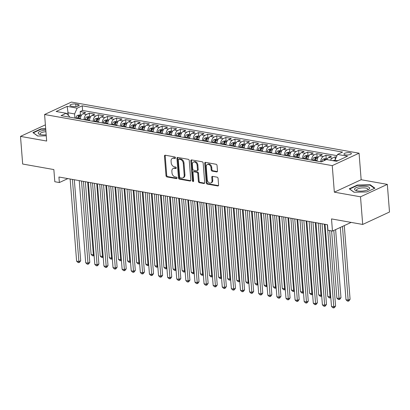<?xml version="1.0" encoding="UTF-8"?>
<svg xmlns="http://www.w3.org/2000/svg" width="410" height="410" viewBox="0 0 410 410"><rect width="100%" height="100%" fill="white"/><g stroke="black" fill="none" stroke-linecap="round" stroke-linejoin="round"><path stroke-width="0.61" d="M175.454 157.788A0.799 0.584 -114.9 0 0 174.768 156.917L165.271 155.231A1.143 0.835 -114.9 0 0 164.876 155.277A1.143 0.835 -114.9 0 0 164.466 156.159L166.004 175.69A1.143 0.835 -114.9 0 0 166.983 176.935L176.474 178.622A0.799 0.584 -114.9 0 0 176.356 177.105L175.126 176.884A3.664 2.67 -114.9 0 1 171.995 172.907L171.867 171.277A3.664 2.67 -114.9 0 1 173.184 168.459A3.664 2.67 -114.9 0 1 174.45 168.315L175.68 168.53A0.799 0.584 -114.9 0 0 175.562 167.013L174.332 166.793A3.664 2.67 -114.9 0 1 171.201 162.811L171.072 161.186A3.664 2.67 -114.9 0 1 172.39 158.368A3.664 2.67 -114.9 0 1 173.655 158.219L174.885 158.439A0.799 0.584 -114.9 0 0 175.454 157.788M349.971 152.74A3.736 1.158 -4.5 0 0 345.994 152.889A3.736 1.158 -4.5 0 0 343.928 154.109A3.736 1.158 -4.5 0 0 345.333 154.893A3.736 1.158 -4.5 0 0 349.31 154.739A3.736 1.158 -4.5 0 0 351.375 153.524A3.736 1.158 -4.5 0 0 349.971 152.74M216.675 171.908A1.143 0.835 -114.9 0 0 217.069 171.862A1.143 0.835 -114.9 0 0 217.484 170.985L217.049 165.502A1.143 0.835 -114.9 0 0 216.07 164.261L205.528 162.386A1.143 0.835 -114.9 0 0 205.133 162.432A1.143 0.835 -114.9 0 0 204.718 163.313L206.256 182.845A1.143 0.835 -114.9 0 0 207.234 184.09L217.782 185.961A1.143 0.835 -114.9 0 0 218.176 185.914A1.143 0.835 -114.9 0 0 218.586 185.038L218.069 178.417A1.143 0.835 -114.9 0 0 217.09 177.171L212.575 176.372A1.143 0.835 -114.9 0 0 212.18 176.418A1.143 0.835 -114.9 0 0 211.77 177.299L212.026 180.579A3.065 2.235 -114.9 0 1 210.924 182.937A3.065 2.235 -114.9 0 1 207.245 179.729L206.235 166.87A3.065 2.235 -114.9 0 1 207.337 164.518A3.065 2.235 -114.9 0 1 211.012 167.721L211.181 169.863A1.143 0.835 -114.9 0 0 212.16 171.108L216.675 171.908L217.361 171.59M45.397 124.845L20.5 136.392L22.673 164.031L53.853 169.571L54.812 181.732L59.363 182.542L58.927 177.012L327.482 224.736L327.918 230.261L332.469 231.071L351.165 222.399M360.513 196.81L387.327 184.377L361.154 179.729L334.34 192.162L360.513 196.81L362.691 224.449L331.511 218.909L332.469 231.071M334.34 192.162L332.254 165.625L44.582 114.508L71.396 102.08L359.063 153.196L332.254 165.625M20.5 136.392L46.673 141.045L44.582 114.508M189.261 160.566A1.143 0.835 -114.9 0 0 188.282 159.321L177.74 157.445A1.143 0.835 -114.9 0 0 177.34 157.491A1.143 0.835 -114.9 0 0 176.93 158.373L178.468 177.909A1.143 0.835 -114.9 0 0 179.447 179.149L189.989 181.025A1.143 0.835 -114.9 0 0 190.389 180.979A1.143 0.835 -114.9 0 0 190.799 180.098L189.261 160.566M191.634 159.915L202.176 161.791A1.143 0.835 -114.9 0 1 203.155 163.036L204.692 182.568A1.143 0.835 -114.9 0 1 204.282 183.449A1.143 0.835 -114.9 0 1 203.888 183.495L199.373 182.691A1.143 0.835 -114.9 0 1 198.394 181.451L197.769 173.527A1.143 0.835 -114.9 0 0 196.79 172.282L193.797 171.749A1.143 0.835 -114.9 0 0 193.402 171.795A1.143 0.835 -114.9 0 0 192.992 172.677L193.638 180.923A0.799 0.584 -114.9 0 1 192.387 180.702L190.824 160.843A1.143 0.835 -114.9 0 1 191.234 159.962A1.143 0.835 -114.9 0 1 191.634 159.915M387.327 184.377L389.5 212.016L362.691 224.449M336.328 157.102L335.057 156.876L335.267 159.505M330.511 160.248A4.669 2.844 -79.9 0 1 332.413 158.101L328.774 157.455L331.418 156.23L325.955 155.257L326.222 158.67M320.738 161.765A4.669 2.844 -79.9 0 1 323.311 156.487L319.667 155.836L322.316 154.611L316.853 153.642L317.12 157.056M311.636 160.151A4.669 2.844 -79.9 0 1 314.209 154.867L310.565 154.221L313.209 152.997L307.746 152.023L308.018 155.436M302.534 158.532A4.669 2.844 -79.9 0 1 305.101 153.248L301.463 152.602L304.107 151.377L298.644 150.409L298.916 153.822M293.427 156.912A4.669 2.844 -79.9 0 1 295.999 151.633L292.361 150.988L295.005 149.758L289.542 148.789L289.808 152.202M284.325 155.298A4.669 2.844 -79.9 0 1 286.897 150.014L283.254 149.368L285.898 148.143L280.44 147.169L280.707 150.583M275.223 153.678A4.669 2.844 -79.9 0 1 277.795 148.399L274.152 147.749L276.796 146.524L271.333 145.555L271.604 148.968M266.121 152.064A4.669 2.844 -79.9 0 1 268.688 146.78L265.05 146.134L267.694 144.904L262.231 143.936L262.497 147.349M257.014 150.444A4.669 2.844 -79.9 0 1 259.586 145.16L255.942 144.515L258.592 143.29L253.129 142.316L253.395 145.729M247.912 148.825A4.669 2.844 -79.9 0 1 250.484 143.546L246.84 142.895L249.485 141.67L244.022 140.702L244.293 144.115M238.81 147.21A4.669 2.844 -79.9 0 1 241.377 141.927L237.738 141.281L240.383 140.051L234.92 139.082L235.191 142.495M229.702 145.591A4.669 2.844 -79.9 0 1 232.275 140.307L228.636 139.661L231.281 138.436L225.818 137.463L226.084 140.876M220.6 143.971A4.669 2.844 -79.9 0 1 223.173 138.693L219.529 138.047L222.174 136.817L216.716 135.848L216.982 139.262M211.498 142.357A4.669 2.844 -79.9 0 1 214.071 137.073L210.427 136.427L213.072 135.203L207.609 134.229L207.88 137.642M202.397 140.738A4.669 2.844 -79.9 0 1 204.964 135.454L201.325 134.808L203.97 133.583L198.507 132.614L198.773 136.028M193.289 139.118A4.669 2.844 -79.9 0 1 195.862 133.839L192.218 133.194L194.868 131.964L189.405 130.995L189.671 134.408M184.187 137.504A4.669 2.844 -79.9 0 1 186.76 132.22L183.116 131.574L185.761 130.349L180.297 129.375L180.569 132.789M175.085 135.884A4.669 2.844 -79.9 0 1 177.653 130.605L174.014 129.955L176.659 128.73L171.196 127.761L171.467 131.174M165.978 134.27A4.669 2.844 -79.9 0 1 168.551 128.986L164.912 128.34L167.557 127.11L162.093 126.142L162.36 129.555M156.876 132.65A4.669 2.844 -79.9 0 1 159.449 127.366L155.805 126.721L158.45 125.496L152.991 124.522L153.258 127.935M147.774 131.031A4.669 2.844 -79.9 0 1 150.347 125.752L146.703 125.101L149.348 123.876L143.884 122.908L144.156 126.321M138.672 129.416A4.669 2.844 -79.9 0 1 141.24 124.133L137.601 123.487L140.246 122.262L134.782 121.288L135.049 124.701M129.565 127.797A4.669 2.844 -79.9 0 1 132.138 122.513L128.494 121.867L131.144 120.642L125.68 119.674L125.947 123.082M120.463 126.177A4.669 2.844 -79.9 0 1 123.036 120.899L119.392 120.253L122.036 119.023L116.573 118.054L116.845 121.468M111.361 124.563A4.669 2.844 -79.9 0 1 113.929 119.279L110.29 118.633L112.934 117.409L107.471 116.435L107.743 119.848M102.254 122.944A4.669 2.844 -79.9 0 1 104.827 117.665L101.188 117.014L103.832 115.789L98.369 114.82L98.636 118.234M93.152 121.329A4.669 2.844 -79.9 0 1 95.725 116.045L92.081 115.4L94.725 114.17L89.267 113.201L86.623 114.426A4.669 2.844 100.1 0 0 84.05 119.71M89.534 116.614L89.267 113.201M71.299 106.149L73.303 106.508A3.618 1.122 -4.5 0 0 77.157 106.359A3.618 1.122 -4.5 0 0 79.156 105.18A3.618 1.122 -4.5 0 0 77.792 104.422L75.794 104.068A3.618 1.122 -4.5 0 0 71.94 104.212A3.618 1.122 -4.5 0 0 69.941 105.39A3.618 1.122 -4.5 0 0 71.299 106.149M337.83 160.705L334.96 160.197L337.512 154.432L342.581 152.079L82.225 105.816L77.152 108.168L74.599 113.934L74.927 118.09M337.512 154.432L347.526 156.21L336.513 161.314L326.498 159.536L321.425 161.888L61.064 115.625L66.138 113.273L56.124 111.494L67.137 106.385L77.152 108.168M336.969 155.656L82.589 110.459L80.16 111.581L85.623 112.555L82.979 113.78A4.669 2.844 100.1 0 0 80.406 119.064M95.725 116.045L98.369 114.82M104.827 117.665L107.471 116.435M113.929 119.279L116.573 118.054M123.036 120.899L125.68 119.674M132.138 122.513L134.782 121.288M141.24 124.133L143.884 122.908M150.347 125.752L152.991 124.522M159.449 127.366L162.093 126.142M168.551 128.986L171.196 127.761M177.653 130.605L180.297 129.375M186.76 132.22L189.405 130.995M195.862 133.839L198.507 132.614M204.964 135.454L207.609 134.229M214.071 137.073L216.716 135.848M223.173 138.693L225.818 137.463M232.275 140.307L234.92 139.082M241.377 141.927L244.022 140.702M250.484 143.546L253.129 142.316M259.586 145.16L262.231 143.936M268.688 146.78L271.333 145.555M277.795 148.399L280.44 147.169M286.897 150.014L289.542 148.789M295.999 151.633L298.644 150.409M305.101 153.248L307.746 152.023M314.209 154.867L316.853 153.642M323.311 156.487L325.955 155.257M332.413 158.101L335.057 156.876M334.96 160.197L335.026 161.053M74.599 113.934L68.229 112.801L66.492 113.606M68.439 115.456L67.137 106.385M69.444 117.111L69.382 116.353L66.138 113.273M361.154 179.729L359.063 153.196M59.363 182.542L67.86 178.601M80.432 114.995L80.16 111.581M82.589 110.459L82.225 105.816M92.081 115.4A4.669 2.844 100.1 0 0 89.513 120.678L89.513 120.617M101.188 117.014A4.669 2.844 100.1 0 0 98.615 122.298M110.29 118.633A4.669 2.844 100.1 0 0 107.717 123.917M119.392 120.253A4.669 2.844 100.1 0 0 116.824 125.532M128.494 121.867A4.669 2.844 100.1 0 0 125.926 127.151L125.926 127.085M137.601 123.487A4.669 2.844 100.1 0 0 135.028 128.766L135.028 128.704M146.703 125.101A4.669 2.844 100.1 0 0 144.13 130.385M155.805 126.721A4.669 2.844 100.1 0 0 153.237 132.005M164.912 128.34A4.669 2.844 100.1 0 0 162.339 133.619L162.339 133.558M174.014 129.955A4.669 2.844 100.1 0 0 171.441 135.238L171.441 135.177M183.116 131.574A4.669 2.844 100.1 0 0 180.549 136.858M192.218 133.194A4.669 2.844 100.1 0 0 189.651 138.472M201.325 134.808A4.669 2.844 100.1 0 0 198.753 140.092L198.753 140.025M210.427 136.427A4.669 2.844 100.1 0 0 207.855 141.711L207.855 141.645M219.529 138.047A4.669 2.844 100.1 0 0 216.962 143.326M228.636 139.661A4.669 2.844 100.1 0 0 226.064 144.945M237.738 141.281A4.669 2.844 100.1 0 0 235.166 146.56L235.166 146.498M246.84 142.895A4.669 2.844 100.1 0 0 244.273 148.179M255.942 144.515A4.669 2.844 100.1 0 0 253.375 149.799M265.05 146.134A4.669 2.844 100.1 0 0 262.477 151.413M274.152 147.749A4.669 2.844 100.1 0 0 271.579 153.032L271.579 152.971M283.254 149.368A4.669 2.844 100.1 0 0 280.686 154.652M292.361 150.988A4.669 2.844 100.1 0 0 289.788 156.266M301.463 152.602A4.669 2.844 100.1 0 0 298.89 157.886L298.89 157.819M310.565 154.221A4.669 2.844 100.1 0 0 307.997 159.5L307.992 159.439M319.667 155.836A4.669 2.844 100.1 0 0 317.099 161.12M328.774 157.455A4.669 2.844 100.1 0 0 326.867 159.603M45.705 128.73L40.99 128.848L32.918 132.589L37.664 136.023L46.263 135.812M374.909 188.18L370.158 184.746L357.335 185.059L349.264 188.805L354.009 192.234L366.832 191.926L374.909 188.18M41.02 129.237L40.99 128.848M357.366 185.448L357.335 185.059M370.199 185.284L370.158 184.746M175.429 158.07L174.383 157.886A3.664 2.67 -114.9 0 0 173.112 158.034L172.39 158.368M173.184 168.459L173.907 168.126A3.664 2.67 -114.9 0 1 175.178 167.977L176.223 168.161M165.297 155.236A1.143 0.835 -114.9 0 0 165.189 155.821L166.726 175.357A1.143 0.835 -114.9 0 0 167.705 176.602L177.017 178.253M177.761 157.45A1.143 0.835 -114.9 0 0 177.653 158.04L179.19 177.571A1.143 0.835 -114.9 0 0 180.169 178.816L190.691 180.687M178.842 159.141A0.799 0.584 -114.9 0 0 178.273 159.792L179.626 176.935A0.799 0.584 -114.9 0 0 180.308 177.807L181.604 178.037A3.664 2.67 -114.9 0 0 182.875 177.889A3.664 2.67 -114.9 0 0 184.192 175.07L183.27 163.354A3.664 2.67 -114.9 0 0 180.139 159.372L178.842 159.141L179.565 158.803A0.799 0.584 -114.9 0 0 179.288 158.839L178.565 159.172M182.875 177.889L183.598 177.556A3.664 2.67 -114.9 0 0 184.915 174.737L184.192 175.07M179.565 158.803L180.861 159.034A3.664 2.67 -114.9 0 1 183.993 163.016L184.915 174.737M204.585 183.152L200.095 182.358L199.373 182.691M193.402 171.795L194.125 171.462A1.143 0.835 -114.9 0 1 194.524 171.416L197.517 171.949A1.143 0.835 -114.9 0 1 198.496 173.189L199.116 181.112A1.143 0.835 -114.9 0 0 200.095 182.358M191.66 159.921A1.143 0.835 -114.9 0 0 191.552 160.505L193.11 180.364A0.799 0.584 -114.9 0 0 193.623 181.174M197.123 165.307A3.065 2.235 -114.9 0 0 193.443 162.104A3.065 2.235 -114.9 0 0 192.341 164.456L192.7 168.987A1.143 0.835 -114.9 0 0 193.679 170.232L196.672 170.765A1.143 0.835 -114.9 0 0 197.066 170.719A1.143 0.835 -114.9 0 0 197.482 169.837L197.123 165.307L197.845 164.969A3.065 2.235 -114.9 0 0 194.171 161.765L193.443 162.104M197.066 170.719L197.794 170.381A1.143 0.835 -114.9 0 0 198.204 169.499L197.482 169.837M197.845 164.969L198.204 169.499M207.337 164.518L208.06 164.179A3.065 2.235 -114.9 0 1 211.739 167.382L211.909 169.53A1.143 0.835 -114.9 0 0 212.887 170.77L217.372 171.57M210.924 182.937L211.647 182.599A3.065 2.235 -114.9 0 0 212.749 180.246L212.026 180.579M212.6 176.377A1.143 0.835 -114.9 0 0 212.493 176.961L212.749 180.246M205.553 162.391A1.143 0.835 -114.9 0 0 205.446 162.975L206.983 182.511A1.143 0.835 -114.9 0 0 207.962 183.752L218.479 185.622M81.482 115.184L79.853 114.892L77.495 115.405A3.09 1.886 100.1 0 0 75.942 117.798L75.845 118.249M78.664 118.751L78.766 118.3A3.09 1.886 -79.9 0 1 79.781 116.296C79.965 115.789 79.601 115.722 78.689 116.102A3.09 1.886 100.1 0 0 77.669 118.106L77.572 118.557M78.484 118.721L78.566 118.357A1.573 0.958 -79.9 0 1 78.817 117.69L78.689 116.102M79.781 116.296L79.929 116.04M85.372 181.712L91.097 254.441L93.372 254.846L87.648 182.117M94.115 255.517L93.347 255.912L92.44 255.748L91.097 254.441M93.347 255.912L93.372 254.846L94.039 254.538M72.416 179.411L78.884 261.565L76.608 261.16L70.141 179.006M74.323 179.749L80.693 260.724L78.884 261.565L78.853 262.631L77.946 262.467L76.608 261.16M80.693 260.724L79.581 262.292L78.853 262.631M45.812 130.134A7.585 2.357 -4.5 0 0 39.037 131.897A7.585 2.357 -4.5 0 0 39.632 134.321A7.585 2.357 -4.5 0 0 41.046 134.685A7.585 2.357 -4.5 0 0 46.181 134.828M45.94 131.712A5.74 1.783 -4.5 0 0 40.113 133.957A5.74 1.783 -4.5 0 0 40.58 134.593M37.787 136.023L33.333 132.804L41.159 129.176L45.73 129.063M359.334 186.709A7.585 2.357 -4.5 0 0 355.977 190.532A7.585 2.357 -4.5 0 0 364.874 190.717A7.585 2.357 -4.5 0 0 368.436 189.553A7.585 2.357 -4.5 0 0 367.965 186.801A7.585 2.357 -4.5 0 0 359.334 186.709M367.544 189.968A5.74 1.783 -4.5 0 0 367.908 189.271A5.74 1.783 -4.5 0 0 360.082 188.205A5.74 1.783 -4.5 0 0 356.459 190.173A5.74 1.783 -4.5 0 0 356.925 190.804M354.132 192.234L349.679 189.015L357.505 185.387L369.928 185.084L374.479 188.38M90.589 116.799L88.955 116.512L86.597 117.024A3.09 1.886 100.1 0 0 85.044 119.412L84.947 119.869M87.771 120.371L87.868 119.915A3.09 1.886 -79.9 0 1 88.888 117.911C89.067 117.409 88.704 117.342 87.796 117.716A3.09 1.886 100.1 0 0 86.776 119.72L86.674 120.176M87.586 120.34L87.668 119.976A1.573 0.958 -79.9 0 1 87.919 119.31L87.796 117.716M94.479 183.332L100.204 256.06L102.48 256.465L96.755 183.736M103.217 257.132L102.449 257.526L101.542 257.367L100.204 256.06M102.449 257.526L102.48 256.465L103.141 256.158M99.691 118.418L98.062 118.131L95.699 118.639A3.09 1.886 100.1 0 0 94.146 121.032L94.049 121.488M96.873 121.985L96.97 121.534A3.09 1.886 -79.9 0 1 97.99 119.53C98.169 119.023 97.805 118.961 96.898 119.336A3.09 1.886 100.1 0 0 95.879 121.339L95.781 121.796M96.693 121.954L96.77 121.596A1.573 0.958 -79.9 0 1 97.021 120.924L96.898 119.336M103.581 184.951L109.306 257.675L111.581 258.08L105.857 185.351M112.319 258.751L111.556 259.146L110.644 258.982L109.306 257.675M111.556 259.146L111.581 258.08L112.243 257.772M108.793 120.038L107.164 119.746L104.806 120.258A3.09 1.886 100.1 0 0 103.253 122.651L103.151 123.102M105.975 123.605L106.072 123.149A3.09 1.886 -79.9 0 1 107.092 121.145C107.276 120.642 106.913 120.576 106 120.955A3.09 1.886 100.1 0 0 104.98 122.959L104.883 123.41M105.795 123.574L105.872 123.21A1.573 0.958 -79.9 0 1 106.129 122.544L106 120.955M112.683 186.565L118.408 259.294L120.683 259.699L114.959 186.97M121.427 260.365L120.658 260.76L119.746 260.601L118.408 259.294M120.658 260.76L120.683 259.699L121.35 259.392M117.895 121.652L116.266 121.365L113.908 121.873A3.09 1.886 100.1 0 0 112.355 124.266L112.258 124.722M115.077 125.224L115.179 124.768A3.09 1.886 -79.9 0 1 116.199 122.764C116.379 122.262 116.015 122.195 115.102 122.569A3.09 1.886 100.1 0 0 114.088 124.573L113.985 125.029M114.897 125.193L114.979 124.83A1.573 0.958 -79.9 0 1 115.23 124.163L115.102 122.569M121.79 188.185L127.51 260.914L129.785 261.313L124.066 188.59M130.529 261.985L129.76 262.379L128.853 262.221L127.51 260.914M129.76 262.379L129.785 261.313L130.452 261.006M81.518 181.03L87.986 263.184L85.71 262.779L79.243 180.625M83.425 181.369L89.795 262.344L87.986 263.184L87.96 264.245L87.048 264.086L85.71 262.779M89.795 262.344L88.683 263.912L87.96 264.245M90.625 182.645L97.088 264.798L94.812 264.394L88.35 182.24M92.527 182.983L98.902 263.958L97.088 264.798L97.062 265.864L96.15 265.7L94.812 264.394M98.902 263.958L97.785 265.526L97.062 265.864M99.727 184.264L106.19 266.418L103.914 266.013L97.452 183.859M101.629 184.602L108.004 265.577L106.19 266.418L106.164 267.484L105.257 267.32L103.914 266.013M108.004 265.577L106.892 267.146L106.164 267.484M108.829 185.884L115.297 268.037L113.022 267.633L106.554 185.479M110.736 186.222L117.106 267.197L115.297 268.037L115.271 269.098L114.359 268.939L113.022 267.633M117.106 267.197L115.994 268.765L115.271 269.098M127.003 123.272L125.373 122.979L123.01 123.492A3.09 1.886 100.1 0 0 121.457 125.885L121.36 126.341M124.184 126.839L124.281 126.388A3.09 1.886 -79.9 0 1 125.301 124.384C125.48 123.876 125.117 123.815 124.209 124.189A3.09 1.886 100.1 0 0 123.19 126.193L123.092 126.644M124.004 126.808L124.081 126.449A1.573 0.958 -79.9 0 1 124.332 125.778L124.209 124.189M125.301 124.384L125.445 124.127M130.892 189.799L136.617 262.528L138.893 262.933L133.168 190.204M139.631 263.604L138.867 263.999L137.955 263.835L136.617 262.528M138.867 263.999L138.893 262.933L139.554 262.625M117.931 187.498L124.399 269.652L122.124 269.247L115.656 187.093M119.838 187.836L126.208 268.811L124.399 269.652L124.373 270.718L123.461 270.554L122.124 269.247M126.208 268.811L125.096 270.38L124.373 270.718M136.105 124.891L134.475 124.599L132.117 125.111A3.09 1.886 100.1 0 0 130.564 127.505L130.462 127.956M133.286 128.458L133.383 128.002A3.09 1.886 -79.9 0 1 134.403 125.998C134.583 125.496 134.219 125.429 133.311 125.803A3.09 1.886 100.1 0 0 132.292 127.807L132.194 128.263M133.107 128.427L133.183 128.063A1.573 0.958 -79.9 0 1 133.434 127.397L133.311 125.803M139.994 191.419L145.719 264.148L147.995 264.553L142.27 191.824M148.733 265.219L147.969 265.613L147.057 265.454L145.719 264.148M147.969 265.613L147.995 264.553L148.656 264.245M127.038 189.118L133.501 271.271L131.226 270.866L124.763 188.713M128.94 189.456L135.315 270.431L133.501 271.271L133.475 272.332L132.568 272.173L131.226 270.866M135.315 270.431L134.203 271.999L133.475 272.332M145.207 126.505L143.577 126.218L141.219 126.726A3.09 1.886 100.1 0 0 139.666 129.119L139.569 129.575M142.388 130.078L142.49 129.621A3.09 1.886 -79.9 0 1 143.505 127.618C143.69 127.115 143.326 127.049 142.413 127.423A3.09 1.886 100.1 0 0 141.394 129.427L141.296 129.883M142.208 130.042L142.29 129.683A1.573 0.958 -79.9 0 1 142.542 129.017L142.413 127.423M149.096 193.038L154.821 265.762L157.097 266.167L151.372 193.443M157.84 266.838L157.071 267.233L156.164 267.069L154.821 265.762M157.071 267.233L157.097 266.167L157.763 265.859M136.14 190.732L142.608 272.891L140.333 272.486L133.865 190.332M138.047 191.07L144.417 272.05L142.608 272.891L142.577 273.952L141.67 273.793L140.333 272.486M144.417 272.05L143.305 273.619L142.577 273.952M154.314 128.125L152.679 127.833L150.321 128.345A3.09 1.886 100.1 0 0 148.768 130.739L148.671 131.19M151.495 131.692L151.592 131.241A3.09 1.886 -79.9 0 1 152.612 129.237C152.792 128.73 152.428 128.668 151.521 129.042A3.09 1.886 100.1 0 0 150.501 131.046L150.398 131.497M151.31 131.661L151.392 131.302A1.573 0.958 -79.9 0 1 151.644 130.631L151.521 129.042M152.612 129.237L152.756 128.981M158.204 194.653L163.928 267.382L166.204 267.786L160.479 195.058M166.942 268.458L166.173 268.852L165.266 268.688L163.928 267.382M166.173 268.852L166.204 267.786L166.865 267.479M145.242 192.351L151.71 274.505L149.435 274.1L142.967 191.947M147.149 192.69L153.519 273.665L151.71 274.505L151.685 275.571L150.772 275.407L149.435 274.1M153.519 273.665L152.407 275.233L151.685 275.571M163.416 129.744L161.786 129.452L159.423 129.965A3.09 1.886 100.1 0 0 157.87 132.353L157.773 132.809M160.597 133.311L160.694 132.855A3.09 1.886 -79.9 0 1 161.714 130.851C161.894 130.349 161.53 130.283 160.623 130.657A3.09 1.886 100.1 0 0 159.603 132.661L159.505 133.117M160.418 133.281L160.494 132.917A1.573 0.958 -79.9 0 1 160.746 132.251L160.623 130.657M167.306 196.272L173.03 269.001L175.306 269.406L169.581 196.677M176.044 270.072L175.28 270.467L174.368 270.308L173.03 269.001M175.28 270.467L175.306 269.406L175.967 269.098M154.35 193.971L160.812 276.125L158.537 275.72L152.074 193.566M156.251 194.309L162.626 275.284L160.812 276.125L160.787 277.186L159.874 277.027L158.537 275.72M162.626 275.284L161.509 276.853L160.787 277.186M172.518 131.359L170.888 131.072L168.53 131.579A3.09 1.886 100.1 0 0 166.978 133.973L166.875 134.429M169.699 134.931L169.796 134.475A3.09 1.886 -79.9 0 1 170.816 132.471C171.001 131.964 170.637 131.902 169.725 132.276A3.09 1.886 100.1 0 0 168.705 134.28L168.607 134.736M169.52 134.895L169.596 134.536A1.573 0.958 -79.9 0 1 169.853 133.865L169.725 132.276M176.408 197.892L182.132 270.615L184.408 271.02L178.683 198.296M185.151 271.692L184.382 272.086L183.47 271.922L182.132 270.615M184.382 272.086L184.408 271.02L185.074 270.713M163.452 195.585L169.914 277.739L167.639 277.339L161.176 195.18M165.353 195.924L171.728 276.904L169.914 277.739L169.889 278.805L168.982 278.641L167.639 277.339M171.728 276.904L170.616 278.467L169.889 278.805M181.62 132.978L179.99 132.686L177.632 133.199A3.09 1.886 100.1 0 0 176.08 135.592L175.982 136.043M178.801 136.545L178.903 136.094A3.09 1.886 -79.9 0 1 179.923 134.09C180.103 133.583 179.739 133.516 178.827 133.896A3.09 1.886 100.1 0 0 177.812 135.9L177.709 136.351M178.622 136.515L178.704 136.151A1.573 0.958 -79.9 0 1 178.955 135.484L178.827 133.896M179.923 134.09L180.067 133.834M185.515 199.506L191.234 272.235L193.51 272.64L187.79 199.911M194.253 273.306L193.484 273.706L192.577 273.542L191.234 272.235M193.484 273.706L193.51 272.64L194.176 272.332M172.554 197.205L179.021 279.359L176.746 278.954L170.278 196.8M174.46 197.543L180.83 278.518L179.021 279.359L178.996 280.425L178.083 280.261L176.746 278.954M180.83 278.518L179.718 280.086L178.996 280.425M190.727 134.593L189.097 134.306L186.734 134.818A3.09 1.886 100.1 0 0 185.182 137.207L185.084 137.663M187.908 138.165L188.005 137.709A3.09 1.886 -79.9 0 1 189.025 135.705C189.205 135.203 188.841 135.136 187.934 135.51A3.09 1.886 100.1 0 0 186.914 137.514L186.816 137.97M187.729 138.134L187.806 137.77A1.573 0.958 -79.9 0 1 188.057 137.104L187.934 135.51M194.617 201.125L200.341 273.854L202.617 274.259L196.892 201.53M203.355 274.925L202.591 275.32L201.679 275.161L200.341 273.854M202.591 275.32L202.617 274.259L203.278 273.952M181.656 198.824L188.123 280.978L185.848 280.573L179.38 198.419M183.562 199.163L189.933 280.138L188.123 280.978L188.098 282.039L187.185 281.88L185.848 280.573M189.933 280.138L188.82 281.706L188.098 282.039M199.829 136.212L198.199 135.925L195.842 136.433A3.09 1.886 100.1 0 0 194.289 138.826L194.186 139.282M197.01 139.779L197.107 139.328A3.09 1.886 -79.9 0 1 198.127 137.324C198.307 136.817 197.943 136.755 197.036 137.13A3.09 1.886 100.1 0 0 196.016 139.133L195.918 139.59M196.831 139.748L196.908 139.39A1.573 0.958 -79.9 0 1 197.159 138.718L197.036 137.13M203.719 202.745L209.443 275.469L211.719 275.874L205.994 203.145M212.457 276.545L211.693 276.94L210.781 276.776L209.443 275.469M211.693 276.94L211.719 275.874L212.38 275.566M190.763 200.439L197.225 282.592L194.95 282.188L188.487 200.034M192.664 200.777L199.04 281.752L197.225 282.592L197.2 283.659L196.293 283.494L194.95 282.188M199.04 281.752L197.927 283.32L197.2 283.659M208.931 137.832L207.301 137.54L204.944 138.052A3.09 1.886 100.1 0 0 203.391 140.446L203.293 140.897M206.112 141.399L206.215 140.943A3.09 1.886 -79.9 0 1 207.229 138.939C207.414 138.436 207.05 138.37 206.138 138.749A3.09 1.886 100.1 0 0 205.118 140.753L205.02 141.204M205.933 141.368L206.015 141.004A1.573 0.958 -79.9 0 1 206.266 140.338L206.138 138.749M212.821 204.359L218.545 277.088L220.821 277.493L215.096 204.764M221.564 278.159L220.795 278.554L219.888 278.395L218.545 277.088M220.795 278.554L220.821 277.493L221.487 277.186M199.865 202.058L206.332 284.212L204.057 283.807L197.589 201.653M201.771 202.397L208.142 283.371L206.332 284.212L206.302 285.278L205.395 285.114L204.057 283.807M208.142 283.371L207.029 284.94L206.302 285.278M218.038 139.446L216.403 139.159L214.046 139.666A3.09 1.886 100.1 0 0 212.493 142.06L212.395 142.516M215.219 143.018L215.317 142.562A3.09 1.886 -79.9 0 1 216.336 140.558C216.516 140.056 216.152 139.989 215.245 140.363A3.09 1.886 100.1 0 0 214.225 142.367L214.122 142.823M215.035 142.982L215.117 142.624A1.573 0.958 -79.9 0 1 215.368 141.957L215.245 140.363M221.928 205.979L227.652 278.708L229.928 279.107L224.203 206.384M230.666 279.779L229.897 280.173L228.99 280.01L227.652 278.708M229.897 280.173L229.928 279.107L230.589 278.8M208.967 203.673L215.434 285.832L213.159 285.427L206.691 203.273M210.873 204.016L217.244 284.991L215.434 285.832L215.409 286.892L214.497 286.733L213.159 285.427M217.244 284.991L216.131 286.559L215.409 286.892M227.14 141.066L225.51 140.773L223.148 141.286A3.09 1.886 100.1 0 0 221.595 143.679L221.497 144.13M224.321 144.633L224.419 144.182A3.09 1.886 -79.9 0 1 225.438 142.178C225.618 141.67 225.254 141.609 224.347 141.983A3.09 1.886 100.1 0 0 223.327 143.987L223.23 144.438M224.142 144.602L224.219 144.243A1.573 0.958 -79.9 0 1 224.47 143.572L224.347 141.983M225.438 142.178L225.582 141.922M231.03 207.593L236.754 280.322L239.03 280.727L233.305 207.998M239.768 281.398L239.004 281.793L238.092 281.629L236.754 280.322M239.004 281.793L239.03 280.727L239.691 280.419M218.074 205.292L224.536 287.446L222.261 287.041L215.798 204.887M219.975 205.63L226.351 286.605L224.536 287.446L224.511 288.512L223.599 288.348L222.261 287.041M226.351 286.605L225.233 288.174L224.511 288.512M236.242 142.685L234.612 142.393L232.255 142.905A3.09 1.886 100.1 0 0 230.702 145.294L230.599 145.75M233.423 146.252L233.521 145.796A3.09 1.886 -79.9 0 1 234.54 143.792C234.725 143.29 234.361 143.223 233.449 143.597A3.09 1.886 100.1 0 0 232.429 145.601L232.332 146.057M233.244 146.221L233.321 145.857A1.573 0.958 -79.9 0 1 233.577 145.191L233.449 143.597M240.132 209.213L245.856 281.942L248.132 282.346L242.407 209.618M248.875 283.013L248.106 283.407L247.194 283.248L245.856 281.942M248.106 283.407L248.132 282.346L248.798 282.039M227.176 206.912L233.638 289.065L231.363 288.66L224.9 206.507M229.077 207.25L235.453 288.225L233.638 289.065L233.613 290.126L232.706 289.967L231.363 288.66M235.453 288.225L234.341 289.793L233.613 290.126M245.344 144.299L243.714 144.012L241.357 144.52A3.09 1.886 100.1 0 0 239.804 146.913L239.707 147.369M242.525 147.872L242.628 147.415A3.09 1.886 -79.9 0 1 243.648 145.412C243.827 144.909 243.463 144.843 242.551 145.217A3.09 1.886 100.1 0 0 241.536 147.221L241.434 147.677M242.346 147.836L242.428 147.477A1.573 0.958 -79.9 0 1 242.679 146.806L242.551 145.217M249.239 210.832L254.958 283.556L257.234 283.961L251.514 211.237M257.977 284.632L257.208 285.027L256.301 284.863L254.958 283.556M257.208 285.027L257.234 283.961L257.9 283.653M236.278 208.526L242.746 290.685L240.47 290.28L234.002 208.121M238.184 208.864L244.555 289.844L242.746 290.685L242.72 291.746L241.808 291.587L240.47 290.28M244.555 289.844L243.443 291.413L242.72 291.746M254.451 145.919L252.821 145.627L250.459 146.139A3.09 1.886 100.1 0 0 248.906 148.533L248.808 148.984M251.632 149.486L251.73 149.035A3.09 1.886 -79.9 0 1 252.75 147.031C252.929 146.524 252.565 146.462 251.658 146.836A3.09 1.886 100.1 0 0 250.638 148.84L250.541 149.291M251.453 149.455L251.53 149.096A1.573 0.958 -79.9 0 1 251.781 148.425L251.658 146.836M252.75 147.031L252.893 146.775M258.341 212.447L264.066 285.175L266.341 285.58L260.616 212.851M267.079 286.252L266.315 286.646L265.403 286.482L264.066 285.175M266.315 286.646L266.341 285.58L267.002 285.273M245.38 210.145L251.848 292.299L249.572 291.894L243.104 209.741M247.286 210.484L253.662 291.459L251.848 292.299L251.822 293.365L250.91 293.201L249.572 291.894M253.662 291.459L252.545 293.027L251.822 293.365M263.553 147.533L261.923 147.246L259.566 147.759A3.09 1.886 100.1 0 0 258.013 150.147L257.91 150.603M260.734 151.105L260.832 150.649A3.09 1.886 -79.9 0 1 261.852 148.645C262.031 148.143 261.667 148.077 260.76 148.451A3.09 1.886 100.1 0 0 259.74 150.455L259.643 150.911M260.555 151.075L260.632 150.711A1.573 0.958 -79.9 0 1 260.883 150.045L260.76 148.451M267.443 214.066L273.168 286.795L275.443 287.2L269.718 214.471M276.181 287.866L275.417 288.261L274.505 288.102L273.168 286.795M275.417 288.261L275.443 287.2L276.104 286.892M254.487 211.765L260.95 293.919L258.674 293.514L252.211 211.36M256.388 212.103L262.764 293.078L260.95 293.919L260.924 294.98L260.017 294.821L258.674 293.514M262.764 293.078L261.652 294.646L260.924 294.98M272.655 149.153L271.025 148.866L268.668 149.373A3.09 1.886 100.1 0 0 267.115 151.767L267.018 152.223M269.836 152.725L269.939 152.269A3.09 1.886 -79.9 0 1 270.959 150.265C271.138 149.758 270.774 149.696 269.862 150.07A3.09 1.886 100.1 0 0 268.842 152.074L268.745 152.53M269.657 152.689L269.739 152.33A1.573 0.958 -79.9 0 1 269.99 151.659L269.862 150.07M276.545 215.686L282.27 288.409L284.545 288.814L278.82 216.085M285.288 289.486L284.519 289.88L283.612 289.716L282.27 288.409M284.519 289.88L284.545 288.814L285.211 288.507M263.589 213.379L270.057 295.533L267.781 295.128L261.313 212.974M265.495 213.718L271.866 294.698L270.057 295.533L270.026 296.599L269.119 296.435L267.781 295.128M271.866 294.698L270.754 296.261L270.026 296.599M281.762 150.772L280.127 150.48L277.77 150.993A3.09 1.886 100.1 0 0 276.217 153.386L276.12 153.837M278.943 154.339L279.041 153.888A3.09 1.886 -79.9 0 1 280.061 151.879C280.24 151.377 279.876 151.31 278.969 151.69A3.09 1.886 100.1 0 0 277.949 153.694L277.847 154.145M278.759 154.309L278.841 153.945A1.573 0.958 -79.9 0 1 279.092 153.278L278.969 151.69M285.652 217.3L291.377 290.029L293.652 290.434L287.928 217.705M294.39 291.1L293.621 291.495L292.714 291.336L291.377 290.029M293.621 291.495L293.652 290.434L294.313 290.126M272.691 214.999L279.159 297.153L276.883 296.748L270.415 214.594M274.597 215.337L280.968 296.312L279.159 297.153L279.133 298.219L278.221 298.055L276.883 296.748M280.968 296.312L279.856 297.88L279.133 298.219M290.864 152.387L289.234 152.1L286.872 152.612A3.09 1.886 100.1 0 0 285.319 155L285.222 155.457M288.045 155.959L288.143 155.503A3.09 1.886 -79.9 0 1 289.163 153.499C289.342 152.997 288.978 152.93 288.071 153.304A3.09 1.886 100.1 0 0 287.051 155.308L286.954 155.764M287.866 155.928L287.943 155.564A1.573 0.958 -79.9 0 1 288.194 154.898L288.071 153.304M294.754 218.919L300.479 291.648L302.754 292.053L297.03 219.324M303.492 292.719L302.729 293.114L301.816 292.955L300.479 291.648M302.729 293.114L302.754 292.053L303.415 291.746M281.798 216.618L288.261 298.772L285.985 298.367L279.523 216.213M283.699 216.957L290.075 297.932L288.261 298.772L288.235 299.833L287.323 299.674L285.985 298.367M290.075 297.932L288.958 299.5L288.235 299.833M299.966 154.006L298.337 153.719L295.979 154.227A3.09 1.886 100.1 0 0 294.426 156.62L294.324 157.076M297.147 157.573L297.245 157.122A3.09 1.886 -79.9 0 1 298.265 155.118C298.449 154.611 298.085 154.549 297.173 154.924A3.09 1.886 100.1 0 0 296.153 156.927L296.056 157.384M296.968 157.542L297.045 157.184A1.573 0.958 -79.9 0 1 297.301 156.512L297.173 154.924M298.265 155.118L298.408 154.862M303.856 220.534L309.581 293.263L311.856 293.668L306.132 220.939M312.599 294.339L311.831 294.734L310.918 294.57L309.581 293.263M311.831 294.734L311.856 293.668L312.522 293.36M290.9 218.233L297.363 300.386L295.087 299.982L288.625 217.828M292.801 218.571L299.177 299.546L297.363 300.386L297.337 301.452L296.43 301.288L295.087 299.982M299.177 299.546L298.065 301.114L297.337 301.452M309.068 155.626L307.438 155.334L305.081 155.846A3.09 1.886 100.1 0 0 303.528 158.239L303.431 158.69M306.249 159.193L306.352 158.737A3.09 1.886 -79.9 0 1 307.372 156.733C307.551 156.23 307.187 156.164 306.275 156.543A3.09 1.886 100.1 0 0 305.26 158.547L305.158 158.998M306.07 159.162L306.152 158.798A1.573 0.958 -79.9 0 1 306.403 158.132L306.275 156.543M312.963 222.153L318.683 294.882L320.958 295.287L315.239 222.558M321.701 295.953L320.933 296.348L320.026 296.189L318.683 294.882M320.933 296.348L320.958 295.287L321.624 294.98M318.175 157.24L316.546 156.953L314.183 157.46A3.09 1.886 100.1 0 0 312.63 159.854L312.533 160.31M315.357 160.812L315.454 160.356A3.09 1.886 -79.9 0 1 316.474 158.352C316.653 157.85 316.289 157.783 315.382 158.157A3.09 1.886 100.1 0 0 314.362 160.161L314.265 160.617M315.177 160.776L315.254 160.418A1.573 0.958 -79.9 0 1 315.505 159.751L315.382 158.157M322.065 223.773L327.79 296.502L330.065 296.901L324.341 224.178M330.803 297.573L330.04 297.967L329.127 297.803L327.79 296.502M330.04 297.967L330.065 296.901L330.726 296.594M327.277 158.86L325.648 158.567L323.29 159.08A3.09 1.886 100.1 0 0 321.737 161.473L321.671 161.776M331.603 230.917L336.892 298.116L339.167 298.521L340.982 297.68L335.621 229.61M325.576 159.972C325.755 159.464 325.391 159.403 324.484 159.777A3.09 1.886 100.1 0 0 323.792 160.792M340.982 297.68L339.864 299.249L339.142 299.587L333.812 230.446M339.142 299.587L338.229 299.423L336.892 298.116M300.002 219.852L306.47 302.006L304.194 301.601L297.727 219.447M301.909 220.19L308.279 301.165L306.47 302.006L306.444 303.072L305.532 302.908L304.194 301.601M308.279 301.165L307.167 302.734L306.444 303.072M309.104 221.467L315.572 303.625L313.296 303.221L306.829 221.067M311.011 221.805L317.386 302.785L315.572 303.625L315.546 304.686L314.634 304.527L313.296 303.221M317.386 302.785L316.269 304.353L315.546 304.686M318.211 223.086L324.674 305.24L322.398 304.835L315.936 222.681M320.113 223.424L326.488 304.399L324.674 305.24L324.648 306.306L323.741 306.142L322.398 304.835M326.488 304.399L325.376 305.968L324.648 306.306M334.965 160.223L332.679 160.638M340.305 227.437L345.994 299.736L348.269 300.14L350.084 299.3L344.282 225.592M350.084 299.3L348.971 300.868L348.244 301.201L342.468 226.433M348.244 301.201L347.337 301.042L345.994 299.736M327.313 224.706L333.781 306.859L331.505 306.454L325.038 224.301M329.65 230.569L335.59 306.019L333.781 306.859L333.75 307.92L332.843 307.761L331.505 306.454M335.59 306.019L334.478 307.587L333.75 307.92M86.623 114.426L82.979 113.78M75.988 106.554L75.794 104.068M77.931 106.144L77.792 104.422M174.383 157.886L173.655 158.219M176.162 168.31L175.68 168.53M175.178 167.977L174.45 168.315M176.956 178.401L176.474 178.622M167.705 176.602L166.983 176.935M166.726 175.357L166.004 175.69M165.189 155.821L164.466 156.159M175.367 158.214L174.885 158.439M190.676 180.707L189.989 181.025M180.169 178.816L179.447 179.149M179.19 177.571L178.468 177.909M177.653 158.04L176.93 158.373M183.993 163.016L183.27 163.354M180.861 159.034L180.139 159.372M204.575 183.173L203.888 183.495M199.116 181.112L198.394 181.451M198.496 173.189L197.769 173.527M197.517 171.949L196.79 172.282M194.524 171.416L193.797 171.749M193.11 180.364L192.387 180.702M191.552 160.505L190.824 160.843M212.887 170.77L212.16 171.108M211.909 169.53L211.181 169.863M211.739 167.382L211.012 167.721M212.493 176.961L211.77 177.299M218.468 185.643L217.782 185.961M207.962 183.752L207.234 184.09M206.983 182.511L206.256 182.845M205.446 162.975L204.718 163.313M81.036 116.01L77.551 115.389M77.669 118.106L75.942 117.798M80.421 118.592L78.766 118.3M90.144 117.629L86.659 117.009M86.776 119.72L85.044 119.412M89.523 120.212L87.868 119.915M99.246 119.243L95.761 118.628M95.879 121.339L94.146 121.032M98.625 121.826L96.97 121.534M108.348 120.863L104.863 120.243M104.98 122.959L103.253 122.651M107.733 123.446L106.072 123.149M117.45 122.482L113.965 121.862M114.088 124.573L112.355 124.266M116.835 125.065L115.179 124.768M126.557 124.097L123.072 123.482M123.19 126.193L121.457 125.885M125.937 126.68L124.281 126.388M135.659 125.716L132.174 125.096M132.292 127.807L130.564 127.505M135.039 128.299L133.383 128.002M144.761 127.336L141.276 126.716M141.394 129.427L139.666 129.119M144.146 129.914L142.49 129.621M153.868 128.95L150.383 128.33M150.501 131.046L148.768 130.739M153.248 131.533L151.592 131.241M162.97 130.57L159.485 129.95M159.603 132.661L157.87 132.353M162.35 133.153L160.694 132.855M172.072 132.189L168.587 131.569M168.705 134.28L166.978 133.973M171.457 134.767L169.796 134.475M181.174 133.803L177.689 133.183M177.812 135.9L176.08 135.592M180.559 136.386L178.903 136.094M190.281 135.423L186.796 134.803M186.914 137.514L185.182 137.207M189.661 138.006L188.005 137.709M199.383 137.037L195.898 136.422M196.016 139.133L194.289 138.826M198.763 139.62L197.107 139.328M208.485 138.657L205 138.037M205.118 140.753L203.391 140.446M207.87 141.24L206.215 140.943M217.592 140.276L214.107 139.656M214.225 142.367L212.493 142.06M216.972 142.854L215.317 142.562M226.694 141.891L223.209 141.276M223.327 143.987L221.595 143.679M226.074 144.474L224.419 144.182M235.796 143.51L232.311 142.89M232.429 145.601L230.702 145.294M235.181 146.093L233.521 145.796M244.898 145.13L241.413 144.51M241.536 147.221L239.804 146.913M244.283 147.708L242.628 147.415M254.005 146.744L250.52 146.124M250.638 148.84L248.906 148.533M253.385 149.327L251.73 149.035M263.107 148.364L259.622 147.743M259.74 150.455L258.013 150.147M262.487 150.947L260.832 150.649M272.209 149.983L268.724 149.363M268.842 152.074L267.115 151.767M271.594 152.561L269.939 152.269M281.316 151.597L277.831 150.977M277.949 153.694L276.217 153.386M280.696 154.18L279.041 153.888M290.418 153.217L286.933 152.597M287.051 155.308L285.319 155M289.798 155.8L288.143 155.503M299.52 154.831L296.035 154.216M296.153 156.927L294.426 156.62M298.905 157.414L297.245 157.122M308.622 156.451L305.137 155.831M305.26 158.547L303.528 158.239M308.007 159.034L306.352 158.737M317.729 158.07L314.244 157.45M314.362 160.161L312.63 159.854M317.109 160.648L315.454 160.356M326.355 159.603L323.346 159.065M322.163 161.55L321.737 161.473M324.535 160.443L324.484 159.777"/></g></svg>
